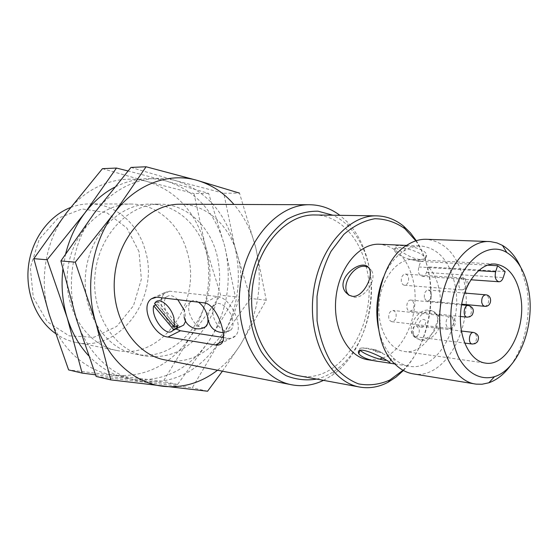 <?xml version="1.0" encoding="UTF-8"?>
<svg xmlns="http://www.w3.org/2000/svg" width="558" height="558" viewBox="0 0 558 558"><rect width="100%" height="100%" fill="white"/><g stroke="black" fill="none" stroke-linecap="round" stroke-linejoin="round"><path stroke-width="0.42" stroke-dasharray="2.79 2.09" d="M428.363 266.898L426.472 272.457C425.496 275.031 424.059 276.322 422.155 276.336C418.814 275.213 417.698 272.088 418.8 266.968L420.711 261.374L413.234 259.498C397.561 258.368 381.505 278.079 379.182 302.548C376.657 326.988 388.521 349.468 404.118 351.442C426.04 355.523 445.842 318.834 439.027 288.995C437.137 279.795 433.58 272.43 428.363 266.898L505.157 271.613M420.711 261.374L487.455 265.155M413.938 303.594L412.815 301.146L410.932 300.099C406.28 299.381 405.136 310.966 409.837 311.176C412.913 310.653 414.28 308.121 413.938 303.594M401.39 281.671C401.021 277.193 402.353 274.662 405.394 274.083C406.963 274.299 408.017 275.506 408.547 277.689C408.916 282.174 407.57 284.699 404.522 285.264C402.967 285.033 401.92 283.841 401.39 281.671M412.257 333.356C411.93 328.795 413.304 326.256 416.394 325.739L419.246 329.115C419.574 333.684 418.186 336.216 415.082 336.711L412.257 333.356M388.793 318.22C388.431 313.589 389.847 311.001 393.041 310.464L394.945 311.531L396.089 313.973C396.452 318.611 395.022 321.192 391.814 321.708L389.93 320.641L388.793 318.22M424.38 297.512C424.045 293.096 425.342 290.606 428.286 290.048L430.134 291.081L431.243 293.522C431.571 297.944 430.267 300.427 427.309 300.971L425.482 299.939L424.38 297.512M420.62 340.213L415.026 337.032C407.514 326.681 427.435 300.323 437.646 315.298C446.03 325.272 432.073 342.612 420.62 340.213M419.421 339.445L416.024 338.315L413.387 335.993C406.133 327.504 417.893 308.365 429.269 310.15C432.129 310.471 434.354 311.803 435.951 314.14C442.62 322.949 430.427 341.594 419.421 339.445M349.28 295.37L353.8 297.198C364.772 299.018 377.717 279.077 371.314 270.177L368.043 267.156M419.965 259.449C411.399 258.954 398.259 249.97 395.873 247.375C389.561 243.644 423.341 245.59 426.438 254.322C427.233 257.629 425.077 259.337 419.965 259.449M419.316 261.339L407.047 258.591C400.47 256.108 396.326 253.548 394.625 250.905C389.707 243.218 421.653 250.493 425.21 257.97C426.305 260.398 424.338 261.521 419.316 261.339M385.418 360.398C390.384 361.089 392.204 360.496 390.886 358.606L384.971 354.679C378.254 351.491 371.691 349.35 365.274 348.269L361.138 348.08C359.596 348.318 359.24 348.973 360.063 350.047L360.433 350.452M378.422 328.285C381.128 341.064 386.122 350.982 393.39 358.034C398.217 362.574 403.497 365.302 409.223 366.222C437.939 371.83 463.712 323.779 454.993 284.782C449.671 261.137 438.386 248.212 421.144 246.008C415.347 245.785 409.635 247.424 404.006 250.933C395.496 256.415 388.654 265.162 383.485 277.159M382.495 358.138C405.387 350.054 420.293 312.103 413.45 281.616C408.024 258.849 396.696 246.392 379.468 244.251M368.015 359.764L379.538 359.101M217.515 370.219C226.241 363.404 233.781 355.069 240.121 345.221C258.361 315.117 263.564 282.571 255.738 247.592L239.494 193.117L223.758 193.256L234.785 246.51L250.521 298.467L219.44 341.852L192.259 387.81L96.136 376.42M222.426 371.182L240.121 345.221L266.257 300.176L255.738 247.592C251.546 230.942 244.285 216.56 233.948 204.437M323.528 380.354L331.738 375.555C361.968 355.237 377.94 305.212 368.524 264.192C364.681 246.929 357.511 232.749 346.999 221.638L339.892 215.325M164.868 359.889C211.628 370.345 252.711 307.737 237.687 256.031C230.433 226.415 207.032 204.116 180.304 204.228M316.658 379.077C322.88 377.564 328.822 374.864 334.486 370.979C362.777 352.049 377.815 305.017 368.964 266.515C365.357 250.319 358.634 237.038 348.799 226.667C344.007 221.742 338.706 217.934 332.903 215.221M298.774 375.764C341.824 384.999 379.726 320.487 366.501 267.819C360.168 237.743 339.187 215.102 314.719 214.963M403.427 370.477C425.349 348.129 435.707 306.447 428.481 271.913C426.082 260.119 422.015 249.712 416.296 240.693M403.015 370.247C425.273 348.966 436.084 307.319 428.872 272.946C426.361 260.656 422.022 249.949 415.843 240.84M413.122 373.86C445.249 380.277 474 326.444 464.361 282.801C458.467 256.199 445.835 241.691 426.465 239.284M510.751 365.274C525.05 345.855 531.509 313.917 526.731 287.398L520.509 266.877M130.97 167.428L176.53 180.869L223.758 193.256M207.569 391.228L192.259 387.81M266.257 300.176L250.521 298.467M94.295 213.135C72.791 241.223 65.446 284.371 76.46 319.26C87.006 354.449 114.425 378.666 143.518 381.763C174.675 383.778 199.98 370.47 219.44 341.852C237.506 312.48 242.618 280.695 234.785 246.51C225.481 212.591 206.062 190.71 176.53 180.869C148.567 172.757 115.499 184.579 94.295 213.135M205.386 326.821C219.092 304.626 222.921 280.597 216.881 254.734C209.627 225.802 186.372 204.033 159.902 204.151C129.142 203.572 98.815 234.953 95.069 274.376C90.996 313.756 114.571 350.487 144.843 355.962C169.297 359.324 189.42 349.699 205.218 327.086M206.837 254.113C199.59 225.509 176.412 203.998 150.074 204.109C119.461 203.544 89.343 234.527 85.646 273.441C81.628 312.32 105.078 348.617 135.203 354.065C181.287 364.381 221.826 304.068 206.837 254.113M88.492 355.565C101.682 369.445 116.817 377.445 133.899 379.559C164.903 381.602 190.09 368.489 209.459 340.227C227.434 311.204 232.505 279.788 224.672 245.987C215.367 212.452 196.011 190.829 166.605 181.113C149.244 176.412 131.876 178.469 114.502 187.279M95.53 374.816L177.542 384.525L209.459 340.227L235.371 296.814L224.672 245.987L208.629 193.396L166.605 181.113L127.991 170.95M65.691 253.681L62.866 269.27M208.629 193.396L193.968 193.521L205.128 244.976L220.675 295.217L190.166 337.081L163.278 381.344L68.613 369.905M235.371 296.814L220.675 295.217M177.542 384.525L163.278 381.344M102.442 168.662L147.458 181.58L193.968 193.521M139.019 251.658L126.806 227.971L106.655 212.619L82.096 208.95L57.899 218.297L39.213 239.284L30.306 267.701L33.264 297.344L47.297 321.729L69.101 335.846L93.89 337.283L116.734 326.381L133.495 305.686L141.348 279.195L139.019 251.658M55.409 333.433C61.889 338.015 68.836 341.036 76.265 342.5C120.779 352.482 160.034 296.73 145.219 250.27C138.049 223.695 115.436 203.768 90.005 203.879C83.456 203.858 76.997 205.058 70.636 207.485M187.439 252.9C180.213 224.937 157.196 203.928 131.123 204.04C100.817 203.489 71.103 233.697 67.511 271.641C63.584 309.55 86.783 345.011 116.608 350.417C162.232 360.635 202.394 301.759 187.439 252.9M66.632 212.682C45.575 239.717 38.467 281.19 49.327 314.81C59.734 348.715 86.699 372.179 115.353 375.304C146.043 377.403 170.985 364.66 190.166 337.081C207.967 308.741 212.954 278.037 205.128 244.976C195.837 212.186 176.614 191.059 147.458 181.58C119.872 173.775 87.383 185.2 66.632 212.682M223.493 337.52L228.257 338.274C231.193 338.706 233.586 337.904 235.441 335.867C244.481 327.281 230.475 296.912 217.236 296.479L169.513 291.199L164.457 292.678L161.75 297.77M161.492 299.297C160.139 308.86 167.553 324.107 175.923 328.969M232.358 318.785C229.882 308.274 219.092 299.883 214.774 304.926C212.612 307.374 212.152 311.148 213.407 316.246C215.918 326.737 226.806 335.205 231.131 329.813C233.132 327.379 233.537 323.703 232.358 318.785M198.446 302.178C195.635 300.378 193.249 300.092 191.296 301.32M184.168 317.097C183.282 310.646 185.458 305.547 190.696 301.794C188.52 304.138 188.081 307.876 189.371 313.017C192.81 322.65 197.609 327.532 203.775 327.665M185.598 321.234L185.019 312.431L184.405 310.485M177.814 299.702C173.392 295.517 169.702 294.554 166.751 296.814C158.939 302.743 171.418 328.627 181.022 326.423M178.162 325.405L158.249 301.745L157.384 304.04L155.682 304.849M158.249 301.745L154.545 303.503M157.384 304.04L176.175 326.395M373.916 349.385C379.886 351.087 381.679 352.175 379.294 352.642C373.351 350.947 371.558 349.866 373.916 349.385M421.018 327.337C425.196 327.874 427.867 319.908 423.661 319.49C419.504 318.988 416.84 326.876 421.018 327.337M169.513 291.199L156.791 297.177M217.236 296.479L204.221 302.868M228.257 338.274L222.893 341.091M472.263 344.035L474 343.589C476.051 341.894 476.867 339.362 476.455 336L475.409 333.544L473.63 332.463M466.07 281.874C465.553 279.579 464.507 278.309 462.938 278.086C458.209 277.459 457.232 289.797 462.003 289.881L463.559 289.49C465.658 287.865 466.495 285.333 466.07 281.874M467.172 317.167L468.818 316.749C470.896 315.089 471.719 312.557 471.301 309.146C470.812 306.956 469.822 305.735 468.329 305.491M453.424 320.194L452.294 317.628L450.397 316.519C447.195 317.097 445.765 319.832 446.107 324.721L447.23 327.267L449.099 328.376C452.315 327.811 453.759 325.084 453.424 320.194M484.651 306.314C487.601 305.735 488.92 303.113 488.613 298.453C488.131 296.256 487.162 295.043 485.69 294.812M426.472 272.457L503.239 277.577M418.8 266.968L478.408 270.665M404.118 351.442L485.272 363.077M413.234 259.498L495.092 264.025M413.387 335.993L415.019 337.039M435.951 314.14L437.646 315.298M369.375 268.858L371.314 270.177M425.21 257.97L426.452 254.329M394.625 250.905L395.852 247.375M389.582 362.428L390.886 358.606M359.84 350.689L360.063 350.047M376.992 361.165L380.131 361.661M388.117 362.909L389.407 363.112M394.89 363.969L409.223 366.222M406.642 245.401L421.144 246.008M348.799 226.667L346.999 221.638M334.486 370.979L331.738 375.555M393.39 358.034L395.796 364.862M404.006 250.933L407.717 244.704M135.203 354.065L144.843 355.962M150.074 204.109L159.902 204.151M76.265 342.5L116.608 350.417M90.005 203.879L131.123 204.04M164.457 292.678L154.754 297.24M235.441 335.867L221.91 343.003M166.751 296.814L155.689 302.045M214.774 304.926C209.669 308.748 207.52 313.868 208.336 320.278M223.193 332.582L231.131 329.813M361.138 348.08C367.527 347.25 380.291 350.78 384.971 354.679M418.646 261.29L407.047 258.591M415.082 336.711L464.633 343.058M416.394 325.739L461.382 331.027M404.522 285.264L462.003 289.881L466.376 288.277M405.394 274.083L462.938 278.086C466.369 278.686 468.113 280.793 468.183 284.413M409.837 311.176L460.406 316.463M410.932 300.099L461.557 304.849M391.814 321.708L449.099 328.376C456.416 329.527 457.783 317 450.397 316.519L393.041 310.464M427.309 300.971L461.675 304.173M428.286 290.048L464.542 293.062M422.155 276.336L470.819 279.767"/><path stroke-width="0.84" d="M497.596 265.727L505.157 271.613L503.239 277.577C502.256 280.339 500.812 281.727 498.922 281.755C495.602 280.569 494.514 277.228 495.65 271.732L497.596 265.727L487.455 265.155M520.481 295.607C516.541 276.405 508.073 265.88 495.092 264.025C479.503 262.867 463.286 284.21 460.769 310.639C458.048 337.039 469.752 361.152 485.272 363.077C507.082 367.185 526.989 327.595 520.481 295.607M352.433 296.319C362.923 297.791 373.755 276.461 369.375 268.858C363.377 256.157 333.524 278.602 346.009 292.636L348.924 295.175L352.433 296.319M368.043 267.156L364.744 266.292C353.381 264.904 340.896 285.291 347.864 293.836L349.28 295.37M384.741 362.372L388.11 362.923C390.307 363.356 390.795 363.188 389.568 362.428C384.86 357.908 354.567 343.456 358.794 353.744C362.247 357.748 369.354 360.391 380.131 361.675L384.741 362.372M360.433 350.452C363.488 353.737 377.32 359.24 385.418 360.398M383.485 277.159C376.845 293.71 375.157 310.75 378.422 328.285M406.642 245.401L379.468 244.251C359.352 243.051 338.797 267.617 335.888 298.251C332.728 328.857 348.059 356.987 368.015 359.764L376.992 361.165M379.538 359.101L382.495 358.138M153.694 305.798L173.559 329.499L172.722 330.573C166.305 337.953 150.472 317.167 153.694 305.798L155.682 304.849M239.494 193.117L197.127 180.367C168.928 172.038 135.468 184.133 113.965 213.456C92.154 242.298 84.649 286.631 95.753 322.419C106.39 358.522 134.108 383.276 163.487 386.338C183.052 388.222 201.061 382.851 217.515 370.219M233.948 204.437C223.646 192.587 211.37 184.559 197.127 180.367L146.091 166.772L113.965 213.456L75.267 262.176L95.753 322.419L110.728 379.872L207.569 391.228L222.426 371.182M339.892 215.325C330.741 208.427 320.669 204.898 309.683 204.737C277.298 203.998 244.418 241.537 239.912 288.737C235.058 335.902 259.93 379.161 291.827 384.804C302.631 386.806 313.198 385.32 323.528 380.354M309.683 204.737L180.304 204.228C149.244 203.628 118.505 235.846 114.662 276.315C110.484 316.749 134.297 354.379 164.868 359.889L291.827 384.804M156.791 297.177L204.221 302.868C216.581 303.852 227.734 335.993 221.91 343.003C220.536 344.788 218.401 345.451 215.507 344.983L167.993 337.032C154.454 336.321 139.256 307.144 151.337 298.851L156.791 297.177M332.903 215.221L318.018 211.196C307.57 211.057 297.281 213.756 287.147 219.294C277.417 226.436 268.928 235.929 261.681 247.773C255.438 260.677 251.239 274.634 249.084 289.644C247.466 312.32 251.846 334.284 261.284 351.617C268.377 362.177 276.698 370.219 286.247 375.75C296.193 379.656 306.335 380.765 316.658 379.077M416.296 240.693L410.416 232.826L403.727 226.276C395.58 219.587 386.575 216.113 376.692 215.862L314.719 214.963C285.689 214.007 256.22 247.682 252.195 289.951C247.843 332.191 270.121 371 298.774 375.764L359.722 387.057C369.452 388.745 378.973 387.106 388.27 382.146L396.117 377.041L403.427 370.477M376.692 215.862C347.418 214.851 317.328 250.828 313.017 295.984C308.372 341.112 330.817 382.3 359.722 387.057M415.843 240.84L404.836 228.654C395.615 222.161 385.613 218.855 374.837 218.743C363.949 220.647 353.584 225.906 343.742 234.506L331.034 251.33C324.079 264.994 319.406 280.011 317.021 296.382L317.056 320.69C319.49 336.446 324.156 350.319 331.075 362.302C339.027 372.667 348.157 379.852 358.459 383.862C369.047 385.871 379.503 384.595 389.826 380.033L403.015 370.247M520.509 266.877C515.92 256.966 509.9 249.81 502.458 245.394L496.997 242.925L490.308 241.586L426.465 239.284C420.132 239.075 413.876 240.882 407.717 244.704C374.174 262.937 366.487 340.401 395.796 364.862C401.09 369.821 406.866 372.821 413.122 373.86L476.169 384.141L482.014 384.246L488.829 382.795C497.004 379.928 504.306 374.09 510.751 365.274M489.331 241.53C467.088 240.261 443.826 270.679 440.199 308.595C436.307 346.49 453.145 380.877 475.207 384.002M528.698 290.397C525.294 272.123 518.005 259.498 506.824 252.53C484.86 238.957 455.014 267.687 451.108 309.676C449.887 327.553 452.322 343.31 458.404 356.946C467.116 373.483 480.954 380.675 494.514 376.657C518.605 369.361 535.429 325.447 528.698 290.397M146.091 166.772L130.97 167.428L94.295 213.135L60.885 260.949L75.267 262.176M110.728 379.872L96.136 376.42L76.46 319.26L60.885 260.949M62.866 269.27C61.017 286.059 62.454 302.213 67.183 317.739C71.849 332.582 78.95 345.193 88.492 355.565M114.502 187.279C103.258 193.235 93.374 201.801 84.844 212.982L47.116 259.784L67.183 317.739L82.138 373.1L95.53 374.816M127.991 170.95L116.462 168.056L84.844 212.982C75.958 224.811 69.576 238.378 65.691 253.681M82.138 373.1L68.613 369.905L49.327 314.81L33.822 258.654L66.632 212.682L102.442 168.662L116.462 168.056M47.116 259.784L33.822 258.654M70.636 207.485C49.006 215.758 31.729 239.187 28.479 265.971C25.222 292.755 36.375 319.908 55.409 333.433M161.75 297.77L161.492 299.297M175.923 328.969L180.471 330.761L223.493 337.52M203.775 327.665L206.069 326.381C208.092 324.052 208.49 320.397 207.269 315.416C205.525 309.578 202.589 305.163 198.446 302.178M191.296 301.32L190.696 301.794M184.405 310.485L177.814 299.702M181.022 326.423L183.687 325.091L185.598 321.234M176.175 326.395L177.235 327.665L173.559 329.499M173.95 317.865C171.076 306.6 160.209 297.316 155.689 302.045L154.545 303.503L174.473 327.246L173.95 317.865M177.235 327.665L178.162 325.405L174.473 327.246M180.471 330.761L167.993 337.032M222.893 341.091L215.507 344.983M473.63 332.463C469.083 331.64 467.646 343.735 472.263 344.035L475.13 343.63L477.432 341.803C479.615 337.171 478.352 334.061 473.63 332.463L461.382 331.027M468.329 305.491C463.684 304.759 462.477 316.972 467.172 317.167L469.941 316.735L472.187 314.984C474.488 310.227 473.205 307.06 468.329 305.491L461.557 304.849M485.69 294.812C482.754 295.412 481.442 298.042 481.756 302.694L482.837 305.24L484.651 306.314C491.821 307.27 492.923 295.126 485.69 294.812L464.542 293.062M478.408 270.665L495.65 271.732M346.03 292.664L347.864 293.836M358.773 353.737L359.84 350.689M389.407 363.112L394.89 363.969M404.836 228.654L403.727 226.276M389.826 380.033L388.27 382.146M506.824 252.53L502.458 245.394M494.514 376.657L488.829 382.795M154.754 297.24L151.337 298.844M183.687 325.091L172.722 330.573M184.168 317.097C185.674 326.988 198.055 332.282 206.069 326.381M208.336 320.278C210.317 328.153 215.269 332.254 223.193 332.582M464.633 343.058L472.263 344.035M466.376 288.277L468.183 284.413M460.406 316.463L467.172 317.167M461.675 304.173L484.651 306.314M470.819 279.767L498.922 281.755"/></g></svg>
